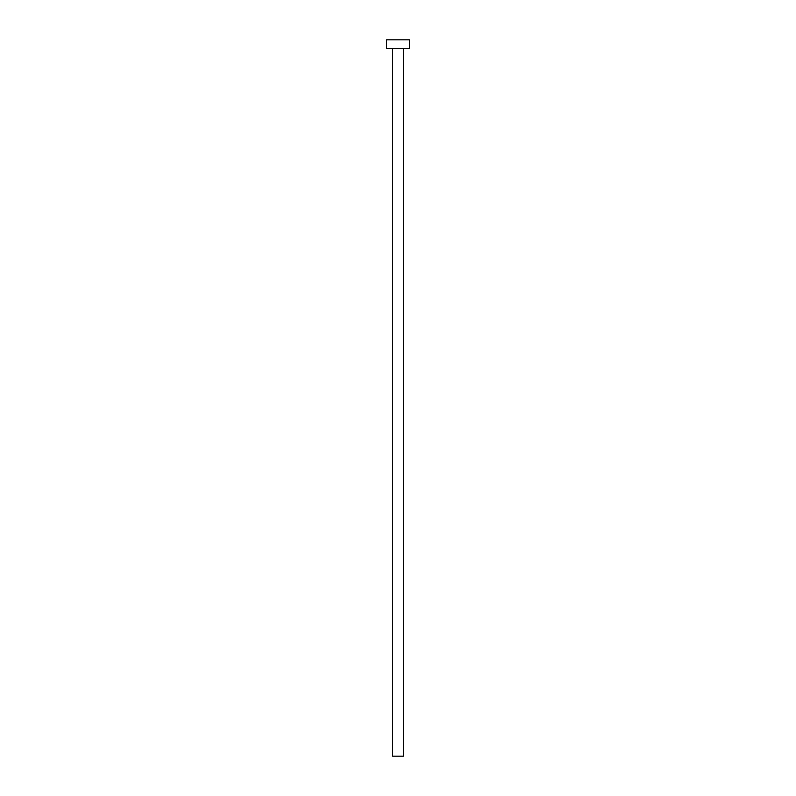 <?xml version="1.0" encoding="UTF-8"?>
<svg xmlns="http://www.w3.org/2000/svg" width="796" height="796" viewBox="0 0 796 796"><rect width="100%" height="100%" fill="white"/><g stroke="black" fill="none" stroke-linecap="round" stroke-linejoin="round"><path stroke-width="1.19" d="M403.443 48.397L403.443 756.2L392.557 756.2L392.557 48.397M409.462 48.397L386.538 48.397L386.538 39.8L409.462 39.8L409.462 48.397"/></g></svg>
